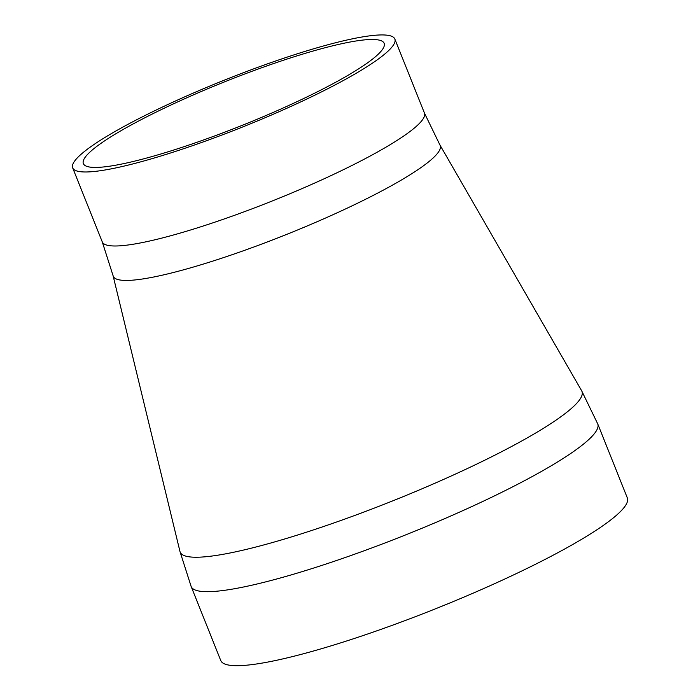 <?xml version="1.0" encoding="UTF-8"?>
<svg xmlns="http://www.w3.org/2000/svg" width="700" height="700" viewBox="0 0 700 700"><rect width="100%" height="100%" fill="white"/><g stroke="black" fill="none" stroke-linecap="round" stroke-linejoin="round"><path stroke-width="1.05" d="M597.73 423.894L627.322 497.901A218.942 31.727 158.2 0 1 527.345 568.295A218.942 31.727 158.2 0 1 315.088 650.554A218.942 31.727 158.2 0 1 220.754 660.52L191.153 586.512L179.97 551.495A216.37 31.351 158.2 0 0 273.394 542.273A216.37 31.351 158.2 0 0 484.951 460.101A216.37 31.351 158.2 0 0 581.683 390.828L597.73 423.894A218.942 31.727 158.2 0 1 497.744 494.287A218.942 31.727 158.2 0 1 285.486 576.546A218.942 31.727 158.2 0 1 191.153 586.512M147.42 159.985A173.486 25.139 158.2 0 1 72.678 167.886A173.486 25.139 158.2 0 1 224.42 80.115A173.486 25.139 158.2 0 1 394.835 39.025A173.486 25.139 158.2 0 1 315.604 94.806A173.486 25.139 158.2 0 1 147.42 159.985M153.143 156.231A161.98 23.468 158.2 0 1 83.361 163.607A161.98 23.468 158.2 0 1 225.032 81.664A161.98 23.468 158.2 0 1 384.142 43.304A161.98 23.468 158.2 0 1 310.179 95.375A161.98 23.468 158.2 0 1 153.143 156.231M581.683 390.828L439.959 145.04A176.059 25.515 158.2 0 1 361.252 201.407A176.059 25.515 158.2 0 1 189.114 268.266A176.059 25.515 158.2 0 1 113.102 275.774L179.97 551.495M439.959 145.04L424.428 113.032A173.486 25.139 158.2 0 1 345.205 168.814A173.486 25.139 158.2 0 1 177.021 233.993A173.486 25.139 158.2 0 1 102.27 241.885L113.102 275.774M72.678 167.886L102.27 241.885M394.835 39.025L424.428 113.032"/></g></svg>
